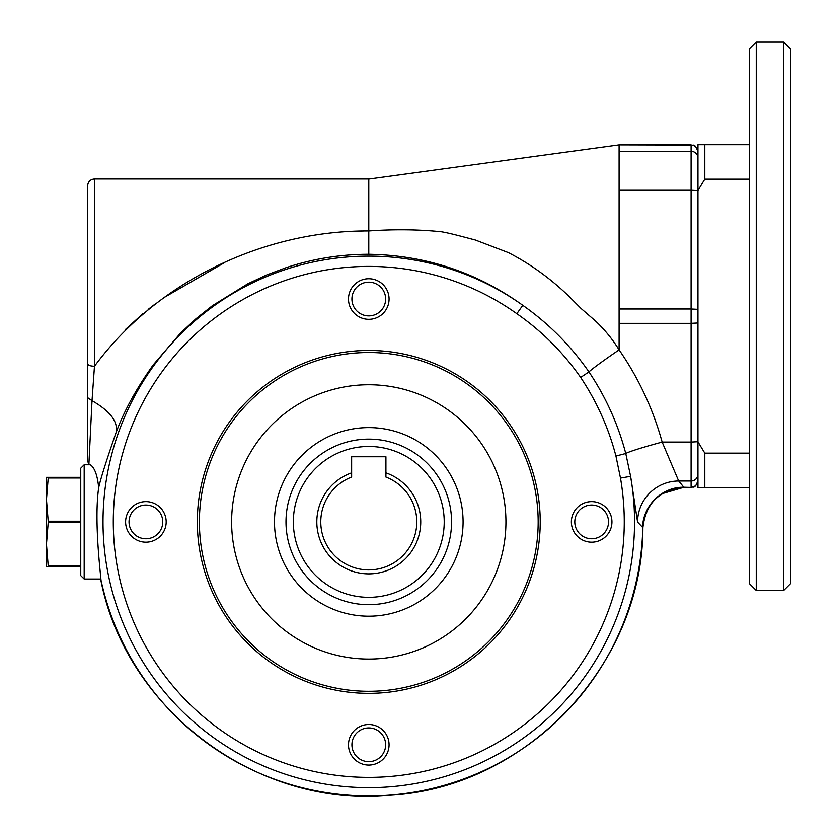 <?xml version="1.0" encoding="UTF-8"?>
<svg xmlns="http://www.w3.org/2000/svg" width="837" height="837" viewBox="0 0 837 837"><rect width="100%" height="100%" fill="white"/><g stroke="black" fill="none" stroke-linecap="round" stroke-linejoin="round"><path stroke-width="1.26" d="M84.181 579.037L80.75 575.605L80.75 468.197L84.181 464.765L84.181 579.037L100.995 579.037M88.9 464.022L87.603 460.35L87.603 363.76C88.021 365.277 90.302 366.114 94.466 366.261C156.958 281.598 263.425 230.374 368.782 230.96C394.3 229.171 418.51 229.443 441.402 231.776C451.373 233.439 464.933 237.394 475.175 239.957L508.362 252.617C529.79 263.624 549.647 277.874 567.957 295.346L581.16 308.56L595.337 320.843C604.565 329.485 612.485 339.163 619.098 349.856C638.641 378.167 653.006 408.916 662.161 442.082L678.692 481.013A116317.158 6087.574 0 0 1 683.808 487.239C656.825 487.584 642.188 511.145 642.711 527.488L637.585 522.079L630.606 476.337L620.479 478.094L615.938 456.05C608.572 427.874 596.812 401.666 580.658 377.435C563.165 352.429 541.895 331.18 516.837 313.687L522.79 305.317C476.713 272.224 425.374 255.201 368.782 254.27C340.649 254.281 313.132 258.727 286.233 267.62L266.689 274.954L247.794 283.785L212.336 305.735L195.994 318.73L180.614 333L153.213 364.901C136.462 388.399 124.085 410.957 116.071 432.572C106.226 461.03 100.43 479.413 98.682 487.699C97.333 474.045 94.068 466.157 88.9 464.022L92.018 400.682C110.327 411.26 118.352 421.89 116.081 432.572M368.782 254.27L368.782 179.013L94.466 179.013L94.466 366.261L92.018 400.682L87.603 397.648M642.711 527.488L642.774 527.551A274.055 274.055 0 0 1 100.932 579.884L100.932 579.884C101.068 577.363 93.765 521.597 98.682 487.699M522.801 305.327C548.758 323.605 570.803 345.796 588.955 371.9A37.32 1.611 145.7 0 1 619.098 349.856L619.098 308.989L691.1 308.989L691.1 190.25L619.098 190.25L619.098 308.989M87.603 363.76L87.603 185.866C88.052 181.66 90.333 179.38 94.466 179.013M87.603 206.436L87.603 425.897M580.658 377.435L588.955 371.9C605.8 397.031 618.072 424.233 625.773 453.508A38.042 1.925 165 0 1 662.161 442.082L691.1 442.082L691.1 323.344L619.098 323.344M615.938 456.05L625.773 453.508L630.606 476.326M637.585 522.079A41.149 41.055 140.2 0 1 678.692 481.013L691.1 481.013L691.1 442.082L697.964 441.716M642.774 527.551C642.45 506.877 662.098 486.433 683.881 487.301L661.753 493.799M654.67 499.543L650.255 504.816M364.032 230.991L354.386 231.242M223.877 262.996L164.774 297.135M156.153 303.276L148.139 309.418M142.928 313.655L125.477 329.454M80.75 478.011L48.201 478.011L48.201 477.331L46.453 477.331L46.453 566.482L48.201 566.482L48.201 565.791L80.75 565.791M48.201 477.331L80.75 477.331M48.201 478.011L46.453 499.616L48.201 521.221L80.75 521.221M80.75 522.591L48.201 522.591L46.453 544.196L48.201 565.791M80.75 566.482L48.201 566.482M48.201 522.591L48.201 521.221M368.782 727.928A16.855 16.855 0 0 0 351.917 744.784A16.855 16.855 0 0 0 368.782 761.649A16.855 16.855 0 0 0 385.637 744.784A16.855 16.855 0 0 0 368.782 727.928M591.665 505.046A16.855 16.855 0 0 0 574.799 521.901A16.855 16.855 0 0 0 591.665 538.766A16.855 16.855 0 0 0 608.52 521.901A16.855 16.855 0 0 0 591.665 505.046M368.782 282.163A16.855 16.855 0 0 0 351.917 299.018A16.855 16.855 0 0 0 368.782 315.884A16.855 16.855 0 0 0 385.637 299.018A16.855 16.855 0 0 0 368.782 282.163M145.9 505.046A16.855 16.855 0 0 0 129.034 521.901A16.855 16.855 0 0 0 145.9 538.766A16.855 16.855 0 0 0 162.755 521.901A16.855 16.855 0 0 0 145.9 505.046M697.964 151.947A6.853 6.853 180 0 0 691.1 145.094L619.098 144.906L368.782 179.076M368.782 765.07A20.287 20.287 0 0 1 351.205 734.645A20.287 20.287 0 0 1 386.349 734.645A20.287 20.287 0 0 1 368.782 765.07M591.665 542.188A20.287 20.287 0 0 1 574.088 511.763A20.287 20.287 0 0 1 609.231 511.763A20.287 20.287 0 0 1 591.665 542.188M368.782 319.315A20.287 20.287 0 0 1 351.205 288.88A20.287 20.287 0 0 1 386.349 288.88A20.287 20.287 0 0 1 368.782 319.315M145.9 542.188A20.287 20.287 0 0 1 128.323 511.763A20.287 20.287 0 0 1 163.466 511.763A20.287 20.287 0 0 1 145.9 542.188M368.782 691.289A169.388 169.388 0 0 1 222.087 437.207A169.388 169.388 0 0 1 515.477 437.207A169.388 169.388 0 0 1 368.782 691.289M368.782 659.064A137.163 137.163 0 0 1 231.619 521.901A137.163 137.163 0 0 1 368.782 384.748A137.163 137.163 0 0 1 505.935 521.901A137.163 137.163 0 0 1 368.782 659.064M368.782 693.35A171.449 171.449 0 0 1 220.298 436.182A171.449 171.449 0 0 1 517.256 436.182A171.449 171.449 0 0 1 368.782 693.35M368.782 427.602A94.299 94.299 0 0 0 287.122 569.055A94.299 94.299 0 0 0 450.442 569.055A94.299 94.299 0 0 0 368.782 427.602M368.782 439.122A82.779 82.779 0 0 1 440.471 563.291A82.779 82.779 0 0 1 297.083 563.291A82.779 82.779 0 0 1 368.782 439.122M385.92 472.853L385.92 456.751L351.634 456.751L351.634 477.069A48.002 48.002 0 0 0 330.427 550.777A48.002 48.002 0 0 0 407.127 550.777A48.002 48.002 0 0 0 385.92 477.069L385.92 472.853A51.967 51.967 0 0 1 410.59 552.755A51.967 51.967 0 0 1 326.964 552.755A51.967 51.967 0 0 1 351.634 472.853M756.25 590.483L756.25 41.85L783.683 41.85L783.683 590.483L756.25 590.483L749.397 583.63L749.397 48.703L756.25 41.85M783.683 590.483L790.546 583.63L790.546 48.703L783.683 41.85M749.397 487.615L697.964 487.615L697.964 441.873L704.817 453.152L749.397 453.152M749.397 179.181L704.817 179.181L697.964 190.459L697.964 441.873M697.964 190.459L697.964 144.717L749.397 144.717M704.817 179.181L704.817 144.717M704.817 487.615L704.817 453.152M619.098 145.094L619.098 151.319L691.1 151.319L691.1 144.906C693.203 146.454 694.281 141.903 697.964 151.769M630.606 476.337A265.758 265.758 0 0 1 344.582 786.56A265.758 265.758 0 0 1 119.555 429.611A265.758 265.758 0 0 1 522.801 305.317M697.964 480.386A6.853 6.853 180 0 1 691.1 487.239L691.1 481.013A6.853 6.853 180 0 0 697.964 474.171L697.964 474.171M697.964 480.564C694.7 489.948 693.13 486.109 691.1 487.427L683.808 487.239M619.098 151.319L619.098 190.25M697.964 190.616L691.1 190.25L691.1 151.319A6.853 6.853 180 0 1 697.964 158.162M697.964 322.988L691.1 323.344L691.1 308.989L697.964 309.345M516.837 313.687A255.484 255.484 0 0 0 129.191 433.189A255.484 255.484 0 0 0 345.524 776.328A255.484 255.484 0 0 0 620.479 478.094M368.782 446.466A75.435 75.435 0 0 0 303.454 559.618A75.435 75.435 0 0 0 434.11 559.618A75.435 75.435 0 0 0 368.782 446.466M84.181 464.765L89.768 464.765M100.858 580.198C126.523 711.23 258.643 808.961 391.454 795.15C527.436 786.853 642.994 663.929 642.9 527.708C645.745 503.173 659.451 489.75 684.038 487.427L691.1 487.427M88.429 463.604L87.603 460.35M691.1 144.906L619.098 144.906"/></g></svg>
